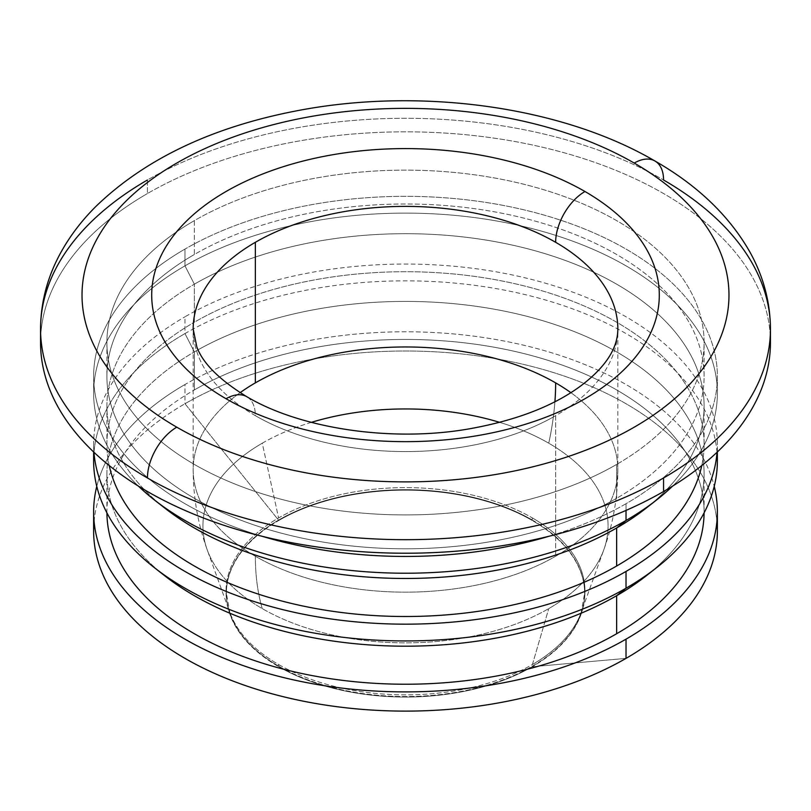 <?xml version="1.0" encoding="UTF-8"?>
<svg xmlns="http://www.w3.org/2000/svg" width="811" height="811" viewBox="0 0 811 811"><rect width="100%" height="100%" fill="white"/><g stroke="black" fill="none" stroke-linecap="round" stroke-linejoin="round"><path stroke-width="0.61" stroke-dasharray="4.05 3.04" d="M532.178 519.963A179.16 103.433 180 0 1 584.66 593.105A179.16 103.433 180 0 1 474.06 688.671A179.16 103.433 180 0 1 278.822 666.247A8.292 4.785 120 0 0 278.589 664.503A179.484 103.626 0 0 0 532.411 664.503A179.484 103.626 0 0 0 581.203 612.376A179.484 103.626 0 0 0 532.411 517.955A8.292 4.785 120 0 0 532.178 519.963A8.292 4.785 -60 0 1 532.411 517.955A179.484 103.626 0 0 0 278.589 517.955A179.484 103.626 0 0 0 229.797 612.376A179.484 103.626 0 0 0 278.589 664.503A8.292 4.785 -60 0 1 278.822 666.247A179.16 103.433 180 0 1 226.34 593.105A179.16 103.433 180 0 1 336.94 497.548A179.16 103.433 180 0 1 532.178 519.963A179.16 103.433 0 0 0 336.94 497.548A179.16 103.433 0 0 0 226.34 593.105A179.16 103.433 0 0 0 278.822 666.247A8.292 4.785 -60 0 1 278.802 666.754A179.18 103.453 180 0 1 226.563 588.178A179.18 103.453 180 0 1 278.802 520.459L184.979 403.736L184.979 384.515A311.87 180.052 180 0 1 504.118 341.025A311.87 180.052 180 0 1 714.227 486.367A311.87 180.052 0 0 0 504.118 341.025A311.87 180.052 0 0 0 184.979 384.515L184.979 403.736A311.87 180.052 180 0 1 517.114 362.933A311.87 180.052 180 0 1 716.924 521.443A311.87 180.052 0 0 0 517.114 362.933A311.87 180.052 0 0 0 184.979 403.736L278.802 520.459A179.18 103.453 180 0 1 532.198 520.459A179.18 103.453 0 0 0 278.802 520.459A179.18 103.453 0 0 0 278.802 666.754A8.292 4.785 120 0 0 278.822 666.247A179.16 103.433 0 0 0 474.06 688.671A179.16 103.433 0 0 0 584.66 593.105A179.16 103.433 0 0 0 532.178 519.963A8.292 4.785 120 0 0 532.198 520.459A8.292 4.785 -60 0 1 532.178 519.963M770.45 328.982A364.95 210.698 0 0 0 663.56 180.001A41.473 23.945 120 0 0 654.974 161.014M770.257 335.754A364.95 210.698 0 0 0 539.72 146.598A364.95 210.698 0 0 0 147.44 193.545L147.44 180.001A364.95 210.698 180 0 1 663.56 180.001A364.95 210.698 0 0 0 147.44 180.001L147.44 193.545A364.95 210.698 180 0 1 539.72 146.598A364.95 210.698 180 0 1 770.257 335.754M616.644 464.429L616.644 498.289A298.6 172.388 0 0 0 704.1 376.395A298.6 172.388 0 0 0 519.77 217.125A298.6 172.388 0 0 0 194.356 254.492L194.356 220.633A298.6 172.388 180 0 1 519.77 183.256A298.6 172.388 180 0 1 704.1 342.526A298.6 172.388 180 0 1 616.644 464.429A298.6 172.388 180 0 1 291.23 501.796A298.6 172.388 180 0 1 106.9 342.526A298.6 172.388 180 0 1 194.356 220.633L194.356 254.492A298.6 172.388 180 0 1 616.644 254.492A298.6 172.388 180 0 1 616.644 498.289A298.6 172.388 180 0 1 194.356 498.289A298.6 172.388 180 0 1 194.356 254.492A298.6 172.388 0 0 0 106.9 376.395A298.6 172.388 0 0 0 291.23 535.665A298.6 172.388 0 0 0 616.644 498.289L616.644 464.429A298.6 172.388 0 0 0 616.644 220.633A298.6 172.388 0 0 0 194.356 220.633A298.6 172.388 0 0 0 194.356 464.429A298.6 172.388 0 0 0 616.644 464.429M626.021 503.712L626.021 510.413L626.021 503.712A311.87 180.052 180 0 1 548.865 536.294A311.87 180.052 0 0 0 626.021 503.712A311.87 180.052 0 0 0 626.021 249.078A311.87 180.052 0 0 0 184.979 249.078A311.87 180.052 180 0 1 524.849 210.039A311.87 180.052 180 0 1 717.37 376.395A311.87 180.052 180 0 1 626.021 503.712M672.623 486.093A311.87 180.052 0 0 0 717.37 393.173A311.87 180.052 0 0 0 524.849 226.816A311.87 180.052 0 0 0 184.979 265.846L184.979 249.078L184.979 265.846A311.87 180.052 180 0 1 597.656 251.349A311.87 180.052 180 0 1 672.623 486.093M645.86 508.365A298.6 172.388 0 0 0 600.201 275.375A298.6 172.388 0 0 0 194.356 284.185L184.979 265.846L194.356 284.185A298.6 172.388 180 0 1 519.77 246.808A298.6 172.388 180 0 1 704.1 406.078A298.6 172.388 180 0 1 651.03 504.178M701.779 465.555A298.6 172.388 0 0 0 704.1 444.114A298.6 172.388 0 0 0 519.77 284.843A298.6 172.388 0 0 0 194.356 322.21L194.356 284.185L194.356 322.21A298.6 172.388 180 0 1 536.74 289.263A298.6 172.388 180 0 1 701.779 465.555M717.025 452.508A311.87 180.052 0 0 0 518.097 292.984A311.87 180.052 0 0 0 184.979 333.574L184.979 316.797A311.87 180.052 180 0 1 524.849 277.767A311.87 180.052 180 0 1 717.37 444.114A311.87 180.052 180 0 1 717.046 452.264A311.87 180.052 0 0 0 531.337 279.369A311.87 180.052 0 0 0 184.979 316.797L184.979 333.574A311.87 180.052 180 0 1 518.097 292.984A311.87 180.052 180 0 1 717.025 452.508M645.86 576.094A298.6 172.388 0 0 0 600.201 343.104A298.6 172.388 0 0 0 194.356 351.903L184.979 333.574L194.356 351.903A298.6 172.388 180 0 1 519.77 314.536A298.6 172.388 180 0 1 704.1 473.806A298.6 172.388 180 0 1 651.03 571.907M704.09 512.866A298.6 172.388 0 0 0 704.1 511.842A298.6 172.388 0 0 0 519.77 352.572A298.6 172.388 0 0 0 194.356 389.939L194.356 351.903L194.356 389.939A298.6 172.388 180 0 1 520.591 352.765A298.6 172.388 180 0 1 704.09 512.866M626.021 658.38L532.198 666.754A179.18 103.453 0 0 0 532.198 520.459A179.18 103.453 180 0 1 584.437 588.178A179.18 103.453 180 0 1 532.198 666.754A179.18 103.453 180 0 1 278.802 666.754A179.18 103.453 0 0 0 532.198 666.754L626.021 658.38M246.767 396.68A41.473 23.945 -60 0 1 255.353 415.668A212.33 122.593 180 0 1 193.17 328.982A212.33 122.593 0 0 0 255.353 415.668A212.33 122.593 0 0 0 555.647 415.668A212.33 122.593 0 0 0 617.83 328.982A212.33 122.593 180 0 1 555.647 415.668L555.647 556.245L555.647 415.668A212.33 122.593 180 0 1 255.353 415.668A41.473 23.945 120 0 0 246.767 396.68M570.873 392.666A212.33 122.593 180 0 1 617.83 469.559A212.33 122.593 180 0 1 555.647 556.245A212.33 122.593 0 0 0 617.83 469.559A212.33 122.593 0 0 0 570.873 392.666M262.257 608.605A248.825 143.659 -60 0 1 255.353 556.245A212.33 122.593 0 0 0 555.647 556.245A212.33 122.593 180 0 1 255.353 556.245A248.825 143.659 120 0 0 262.257 608.605A202.578 116.956 0 0 0 548.743 608.605A202.578 116.956 180 0 1 262.257 608.605A202.578 116.956 180 0 1 207.19 549.767A202.578 116.956 0 0 0 262.257 608.605M554.917 401.749A248.825 143.659 -60 0 1 548.743 443.201A202.578 116.956 180 0 1 603.81 549.767A202.578 116.956 180 0 1 548.743 608.605A202.578 116.956 0 0 0 603.81 549.767A202.578 116.956 0 0 0 548.743 443.201A202.578 116.956 0 0 0 499.688 422.359A202.578 116.956 180 0 1 548.743 443.201A248.825 143.659 120 0 0 554.917 401.749M532.411 664.503L548.743 608.605L532.411 664.503A179.484 103.626 180 0 1 278.589 664.503A179.484 103.626 180 0 1 229.797 612.376A179.484 103.626 180 0 1 278.589 517.955A179.484 103.626 180 0 1 532.411 517.955A179.484 103.626 180 0 1 581.203 612.376A179.484 103.626 180 0 1 532.411 664.503M311.323 422.359A202.578 116.956 0 0 0 262.257 443.201L278.589 517.955L262.257 443.201A202.578 116.956 0 0 0 207.19 549.767A202.578 116.956 180 0 1 262.257 443.201A202.578 116.956 180 0 1 311.323 422.359M240.127 392.666A212.33 122.593 0 0 0 193.17 469.559A212.33 122.593 0 0 0 255.353 556.245A212.33 122.593 180 0 1 193.17 469.559A212.33 122.593 180 0 1 240.127 392.666M94.076 521.443A311.87 180.052 180 0 1 184.979 403.736A311.87 180.052 0 0 0 93.63 531.053M96.773 486.367A311.87 180.052 180 0 1 184.979 384.515A311.87 180.052 0 0 0 96.773 486.367M106.91 512.866A298.6 172.388 180 0 1 194.356 389.939A298.6 172.388 0 0 0 106.9 511.842A298.6 172.388 0 0 0 106.91 512.866M159.97 571.907A298.6 172.388 180 0 1 106.9 473.806A298.6 172.388 180 0 1 194.356 351.903A298.6 172.388 0 0 0 159.97 571.907M93.975 452.508A311.87 180.052 180 0 1 184.979 333.574A311.87 180.052 0 0 0 93.63 460.891M93.954 452.264A311.87 180.052 180 0 1 93.63 444.114A311.87 180.052 180 0 1 184.979 316.797A311.87 180.052 0 0 0 93.954 452.264M109.221 465.555A298.6 172.388 180 0 1 194.356 322.21A298.6 172.388 0 0 0 106.9 444.114A298.6 172.388 0 0 0 109.221 465.555M159.97 504.178A298.6 172.388 180 0 1 106.9 406.078A298.6 172.388 180 0 1 194.356 284.185A298.6 172.388 0 0 0 159.97 504.178M138.377 486.093A311.87 180.052 180 0 1 184.979 265.846A311.87 180.052 0 0 0 93.63 393.173A311.87 180.052 0 0 0 138.377 486.093M262.135 536.294A311.87 180.052 180 0 1 93.63 376.395A311.87 180.052 180 0 1 184.979 249.078A311.87 180.052 0 0 0 262.135 536.294M40.743 335.754A364.95 210.698 180 0 1 147.44 193.545A364.95 210.698 0 0 0 40.55 342.526M147.44 180.001A364.95 210.698 0 0 0 40.55 328.982M584.437 588.178L584.66 593.105L581.203 612.376L603.81 549.767C613.126 523.855 617.8 497.113 617.83 469.559L617.83 328.982M226.563 588.178L226.34 593.105L229.797 612.376L207.19 549.767C197.874 523.855 193.2 497.113 193.17 469.559L193.17 328.982M704.1 376.395L704.1 342.526M717.37 393.173L717.37 376.395M704.1 444.114L704.1 406.078M717.37 451.96L717.37 444.114M704.1 511.842L704.1 473.806M106.9 473.806L106.9 511.842M93.63 444.114L93.63 451.96M106.9 406.078L106.9 444.114M93.63 376.395L93.63 393.173M106.9 342.526L106.9 376.395"/><path stroke-width="1.22" d="M654.974 161.014A41.473 23.945 -60 0 1 663.56 180.001A364.95 210.698 180 0 1 770.45 328.982C770.278 301.935 763.374 276.186 749.739 251.734C729.008 215.564 697.419 185.324 654.974 161.014C560.513 105.663 417.229 86.706 293.886 111.371C210.252 127.874 144.145 159.676 95.556 206.764C81.729 220.622 70.324 235.575 61.322 251.623C47.646 276.105 40.722 301.895 40.55 328.982A364.95 210.698 0 0 0 147.44 477.973A364.95 210.698 180 0 1 40.55 328.982L40.55 342.526A364.95 210.698 0 0 0 265.836 537.196A364.95 210.698 0 0 0 663.56 491.517L663.56 477.973A364.95 210.698 180 0 1 147.44 477.973A41.473 23.945 -60 0 1 176.768 427.184A323.477 186.763 180 0 1 176.768 163.062A323.477 186.763 180 0 1 634.232 163.062A323.477 186.763 0 0 0 176.768 163.062A323.477 186.763 0 0 0 176.768 427.184A323.477 186.763 0 0 0 634.232 427.184A323.477 186.763 0 0 0 634.232 163.062A41.473 23.945 -60 0 1 654.974 161.014A41.473 23.945 120 0 0 634.232 163.062A323.477 186.763 180 0 1 634.232 427.184A323.477 186.763 180 0 1 176.768 427.184A41.473 23.945 120 0 0 147.44 477.973A364.95 210.698 0 0 0 663.56 477.973A364.95 210.698 0 0 0 770.45 328.982A364.95 210.698 180 0 1 663.56 477.973L663.56 491.517A364.95 210.698 0 0 0 770.45 342.526A364.95 210.698 0 0 0 770.257 335.754A364.95 210.698 180 0 1 663.56 491.517A364.95 210.698 180 0 1 260.443 535.868A364.95 210.698 180 0 1 40.743 335.754M651.03 504.178A298.6 172.388 180 0 1 616.644 527.981L626.021 520.49L626.021 510.413L626.021 520.49A311.87 180.052 0 0 0 672.623 486.093A311.87 180.052 180 0 1 656.545 500.002A311.87 180.052 180 0 1 626.021 520.49L616.644 527.981A298.6 172.388 0 0 0 645.86 508.365L656.545 500.002M616.644 527.981L616.644 566.017A298.6 172.388 0 0 0 701.779 465.555A298.6 172.388 180 0 1 616.644 566.017A298.6 172.388 180 0 1 308.646 607.186A298.6 172.388 180 0 1 109.221 465.555A298.6 172.388 0 0 0 308.646 607.186A298.6 172.388 0 0 0 616.644 566.017L616.644 527.981A298.6 172.388 180 0 1 159.97 504.178A298.6 172.388 0 0 0 165.14 508.365A298.6 172.388 0 0 0 616.644 527.981M651.03 571.907A298.6 172.388 180 0 1 616.644 595.7L626.021 588.208L626.021 571.431A311.87 180.052 0 0 0 717.046 452.264A311.87 180.052 180 0 1 626.021 571.431L626.021 588.208A311.87 180.052 0 0 0 717.37 460.891A311.87 180.052 0 0 0 717.025 452.508A311.87 180.052 180 0 1 656.545 567.72A311.87 180.052 180 0 1 626.021 588.208L616.644 595.7A298.6 172.388 0 0 0 645.86 576.094L656.545 567.72M616.644 595.7L616.644 633.736A298.6 172.388 0 0 0 704.09 512.866A298.6 172.388 180 0 1 616.644 633.736A298.6 172.388 180 0 1 292.051 671.305A298.6 172.388 180 0 1 106.91 512.866A298.6 172.388 0 0 0 292.051 671.305A298.6 172.388 0 0 0 616.644 633.736L616.644 595.7A298.6 172.388 180 0 1 159.97 571.907A298.6 172.388 0 0 0 165.14 576.094A298.6 172.388 0 0 0 616.644 595.7M93.63 511.842A311.87 180.052 180 0 1 96.773 486.367A311.87 180.052 0 0 0 266.018 672.877A311.87 180.052 0 0 0 626.021 639.159A311.87 180.052 180 0 1 286.151 678.189A311.87 180.052 180 0 1 93.63 511.842L93.63 531.053A311.87 180.052 0 0 0 286.151 697.409A311.87 180.052 0 0 0 626.021 658.38L626.021 639.159A311.87 180.052 0 0 0 714.227 486.367A311.87 180.052 180 0 1 717.37 511.842A311.87 180.052 180 0 1 626.021 639.159L626.021 658.38A311.87 180.052 0 0 0 717.37 531.053A311.87 180.052 0 0 0 716.924 521.443A311.87 180.052 180 0 1 626.021 658.38A311.87 180.052 180 0 1 278.508 695.503A311.87 180.052 180 0 1 94.076 521.443M555.647 242.296A41.473 23.945 -60 0 1 584.964 191.508A253.802 146.538 0 0 0 226.036 191.508A253.802 146.538 0 0 0 226.036 398.738A41.473 23.945 -60 0 1 246.767 396.68A41.473 23.945 120 0 0 226.036 398.738A253.802 146.538 0 0 0 584.964 398.738A253.802 146.538 0 0 0 584.964 191.508A41.473 23.945 120 0 0 555.647 242.296A212.33 122.593 0 0 0 255.353 242.296A212.33 122.593 180 0 1 555.647 242.296A212.33 122.593 180 0 1 617.83 328.982A212.33 122.593 0 0 0 555.647 242.296M193.17 328.982A212.33 122.593 180 0 1 255.353 242.296L255.353 382.873A212.33 122.593 180 0 1 555.647 382.873A212.33 122.593 180 0 1 570.873 392.666A212.33 122.593 0 0 0 555.647 382.873A248.825 143.659 -60 0 1 554.917 401.749A248.825 143.659 120 0 0 555.647 382.873A212.33 122.593 0 0 0 255.353 382.873A212.33 122.593 0 0 0 240.127 392.666A212.33 122.593 180 0 1 255.353 382.873L255.353 242.296A212.33 122.593 0 0 0 193.17 328.982L196.809 346.814C202.72 363.216 219.375 379.842 246.767 396.68C300.364 428.644 392.342 442.705 470.319 428.654C517.104 420.179 554.156 405.753 581.487 385.377C605.736 366.876 617.85 348.071 617.83 328.982M499.688 422.359A202.578 116.956 0 0 0 311.323 422.359A202.578 116.956 180 0 1 499.688 422.359M584.964 191.508A253.802 146.538 180 0 1 584.964 398.738A253.802 146.538 180 0 1 226.036 398.738A253.802 146.538 180 0 1 226.036 191.508A253.802 146.538 180 0 1 584.964 191.508M93.63 451.96L93.63 460.891A311.87 180.052 0 0 0 286.151 627.238A311.87 180.052 0 0 0 626.021 588.208A311.87 180.052 180 0 1 154.455 567.72A311.87 180.052 180 0 1 93.975 452.508M626.021 571.431A311.87 180.052 180 0 1 292.71 611.981A311.87 180.052 180 0 1 93.954 452.264A311.87 180.052 0 0 0 292.71 611.981A311.87 180.052 0 0 0 626.021 571.431M626.021 520.49A311.87 180.052 180 0 1 154.455 500.002A311.87 180.052 180 0 1 138.377 486.093A311.87 180.052 0 0 0 626.021 520.49M548.865 536.294A311.87 180.052 180 0 1 262.135 536.294A311.87 180.052 0 0 0 548.865 536.294M40.55 328.982A364.95 210.698 180 0 1 147.44 180.001M770.45 342.526L770.45 328.982M717.37 460.891L717.37 451.96M717.37 531.053L717.37 511.842M154.455 567.72L165.14 576.094M154.455 500.002L165.14 508.365"/></g></svg>
